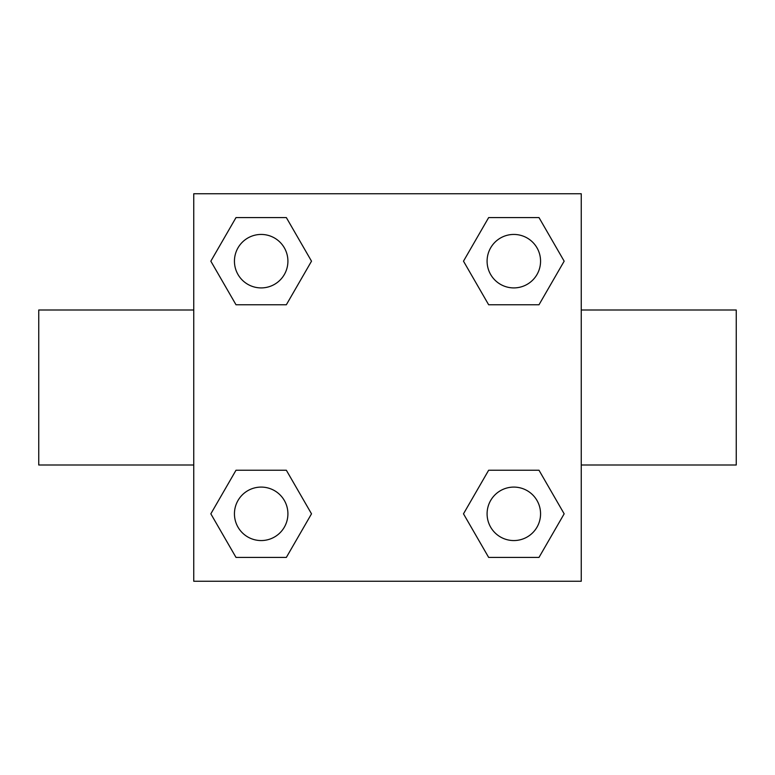 <?xml version="1.0" encoding="UTF-8"?>
<svg xmlns="http://www.w3.org/2000/svg" width="775" height="775" viewBox="0 0 775 775"><rect width="100%" height="100%" fill="white"/><g stroke="black" fill="none" stroke-linecap="round" stroke-linejoin="round"><path stroke-width="1.16" d="M286.343 304.769L236.007 304.769L210.839 261.175L236.007 217.581L286.343 217.581L311.511 261.175L286.343 304.769L236.007 304.769L280.027 304.769M280.027 470.231L286.343 470.231L311.511 513.825L286.343 557.419L236.007 557.419L210.839 513.825L236.007 470.231L286.343 470.231M494.973 304.769L488.657 304.769L463.489 261.175L488.657 217.581L538.993 217.581L564.161 261.175L538.993 304.769L488.657 304.769M488.657 470.231L538.993 470.231L564.161 513.825L538.993 557.419L488.657 557.419L463.489 513.825L488.657 470.231L538.993 470.231L494.973 470.231M581.25 465L736.25 465L736.25 310L581.25 310M193.75 310L38.75 310L38.75 465L193.75 465M193.75 193.75L581.25 193.75L581.25 581.25L193.75 581.25L193.75 193.75M538.993 557.419L488.657 557.419L538.993 557.419M540.562 513.825A26.738 26.738 0 0 0 500.456 490.672A26.738 26.738 0 0 0 500.456 536.978A26.738 26.738 0 0 0 540.562 513.825M286.343 557.419L236.007 557.419L286.343 557.419M287.912 513.825A26.738 26.738 0 0 0 247.806 490.672A26.738 26.738 0 0 0 247.806 536.978A26.738 26.738 0 0 0 287.912 513.825M488.657 217.581L538.993 217.581L488.657 217.581M540.562 261.175A26.738 26.738 0 0 0 500.456 238.022A26.738 26.738 0 0 0 500.456 284.328A26.738 26.738 0 0 0 540.562 261.175M236.007 217.581L286.343 217.581L236.007 217.581M287.912 261.175A26.738 26.738 0 0 0 247.806 238.022A26.738 26.738 0 0 0 247.806 284.328A26.738 26.738 0 0 0 287.912 261.175"/></g></svg>
